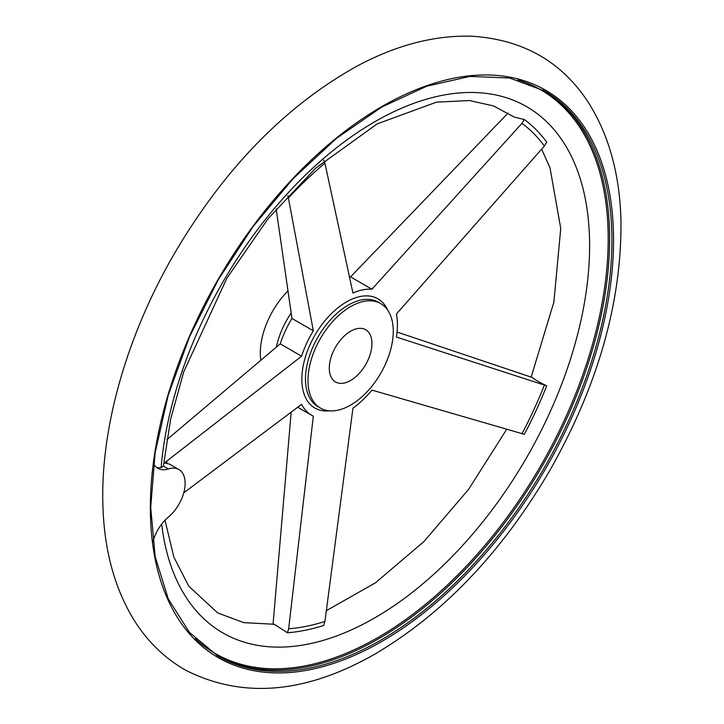 <?xml version="1.0" encoding="UTF-8"?>
<svg xmlns="http://www.w3.org/2000/svg" width="724" height="724" viewBox="0 0 724 724"><rect width="100%" height="100%" fill="white"/><g stroke="black" fill="none" stroke-linecap="round" stroke-linejoin="round"><path stroke-width="1.09" d="M153.588 463.622A30.155 17.412 120 0 0 157.932 468.356A30.155 17.412 120 0 0 168.411 468.944L163.38 466.039L161.09 467.713L156.855 467.641M152.845 542.032A30.155 17.412 120 0 1 168.411 517.017A30.155 17.412 120 0 0 184.276 490.718A30.155 17.412 120 0 0 178.882 469.523L169.479 464.093L164.439 462.935L301.609 356.199L280.242 343.864L166.846 439.721M508.121 112.989L350.552 276.894L371.919 289.22L521.932 123.352L524.339 119.523A292.143 168.665 -60 0 1 546.711 142.166L544.348 146.04L396.408 314.008A70.943 40.96 120 0 1 396.408 337.031L546.711 385.829A292.143 168.665 -60 0 1 524.339 434.31L371.919 390.091A70.943 40.96 120 0 1 352.95 408.155L324.922 621.454L323.655 625.464A292.143 168.665 -60 0 1 287.446 632.785L288.65 628.785L313.329 416.164A70.943 40.96 120 0 1 311.773 415.341A70.943 40.96 120 0 1 301.609 404.309L183.751 492.845M524.339 119.523L514.23 117.08L493.515 105.921L469.433 100.546L436.5 102.147L377.132 123.922L315.501 168.303L268.106 218.657L226.847 278.26L183.679 371.964L170.647 419.187L163.38 466.039M323.655 160.095L324.922 163.181L352.95 293.057A70.943 40.96 120 0 1 371.919 289.22M276.161 208.928L291.962 318.469A70.943 40.96 120 0 0 280.242 343.864M350.552 276.894A70.943 40.96 120 0 0 349.339 276.821M546.711 385.829C539.606 382.399 534.801 379.629 532.294 377.503L397.051 332.044M291.184 412.019L273.029 624.459M287.962 195.607L313.329 330.805A70.943 40.96 120 0 0 301.609 356.199M350.615 380.471A30.155 17.412 -60 0 1 335.538 381.964A30.155 17.412 -60 0 1 335.538 347.149A30.155 17.412 -60 0 1 365.692 329.737A30.155 17.412 -60 0 1 370.317 353.9A30.155 17.412 -60 0 1 350.615 380.471M350.615 405.087A60.3 34.815 -60 0 1 320.461 408.074A60.3 34.815 -60 0 1 320.461 338.443A60.3 34.815 -60 0 1 380.77 303.627A60.3 34.815 -60 0 1 390.01 351.954A60.3 34.815 -60 0 1 350.615 405.087M260.794 360.054A60.3 34.815 -60 0 1 287.826 291.039M313.329 330.805L291.962 318.469M165.009 520.203L173.823 557.037L188.81 586.25L217.743 612.957L243.771 622.64L274.333 624.269L287.446 632.785M178.882 469.523A30.155 17.412 120 0 0 168.411 468.944M166.773 463.188A287.582 166.04 -60 0 1 166.9 461.532M276.333 347.095A60.3 34.815 -60 0 1 291.12 313.058M329.655 410.834A63.06 36.408 -60 0 1 303.229 365.647A63.06 36.408 -60 0 1 351.511 299.356A63.06 36.408 -60 0 1 387.747 310.207M521.932 123.352A287.582 166.04 -60 0 1 544.348 146.04M544.348 385.231A287.582 166.04 -60 0 1 521.932 433.803M324.922 621.454A287.582 166.04 -60 0 1 288.65 628.785M288.65 197.733A287.582 166.04 -60 0 1 324.922 163.181M320.461 408.074L317.972 406.635A60.3 34.815 -60 0 1 317.972 337.004A60.3 34.815 -60 0 1 378.272 302.189L380.77 303.627M161.09 467.713A303.808 175.407 -60 0 1 487.071 93.496A303.808 175.407 -60 0 1 491.352 510.863A303.808 175.407 -60 0 1 161.669 524.104M517.877 79.912A325.447 187.896 -60 0 1 596.042 331.076A325.447 187.896 -60 0 1 378.073 637.437A325.447 187.896 -60 0 1 195.272 638.677M381.955 641.374A327.529 189.1 -60 0 1 181.38 356.027A327.529 189.1 -60 0 1 582.521 124.428A327.529 189.1 -60 0 1 381.955 641.374M381.15 639.944A326.352 188.421 -60 0 1 217.978 656.107L189.471 632.459L168.258 598.884L155.162 556.629L150.719 507.316L155.117 452.835L168.203 395.304L189.48 336.932L218.196 279.844L253.228 226.35L293.184 178.575L336.515 138.329L381.584 107.152L426.644 86.237L469.858 76.418L509.569 77.993L544.321 90.853A326.352 188.421 -60 0 1 594.35 352.362A326.352 188.421 -60 0 1 381.15 639.944M543.172 90.201A326.352 188.421 -60 0 1 591.743 352.081A326.352 188.421 -60 0 1 378.851 638.622A326.352 188.421 -60 0 1 216.838 655.437M297.673 407.205L311.773 415.341M541.624 149.126L549.996 167.76L560.747 228.531L553.869 302.143L531.154 377.104M506.655 429.341L468.618 489.324L423.947 541.543L375.43 582.829L326.316 610.694M376.091 653.41C444.274 612.785 502.175 551.815 549.797 470.519C597.463 386.471 621.192 304.08 620.993 223.336C620.269 176.819 609.726 137.053 589.354 104.021C562.684 62.074 523.416 39.467 471.55 36.2C433.794 35.159 395.123 45.413 355.529 66.952C284.451 106.908 224.069 169.117 174.375 253.59C126.419 336.153 99.713 429.929 103.007 508.302C104.609 551.706 114.98 589.01 134.13 620.215C147.461 641.491 164.565 658.116 185.453 670.098C242.712 699.212 306.261 693.646 376.091 653.41"/></g></svg>
